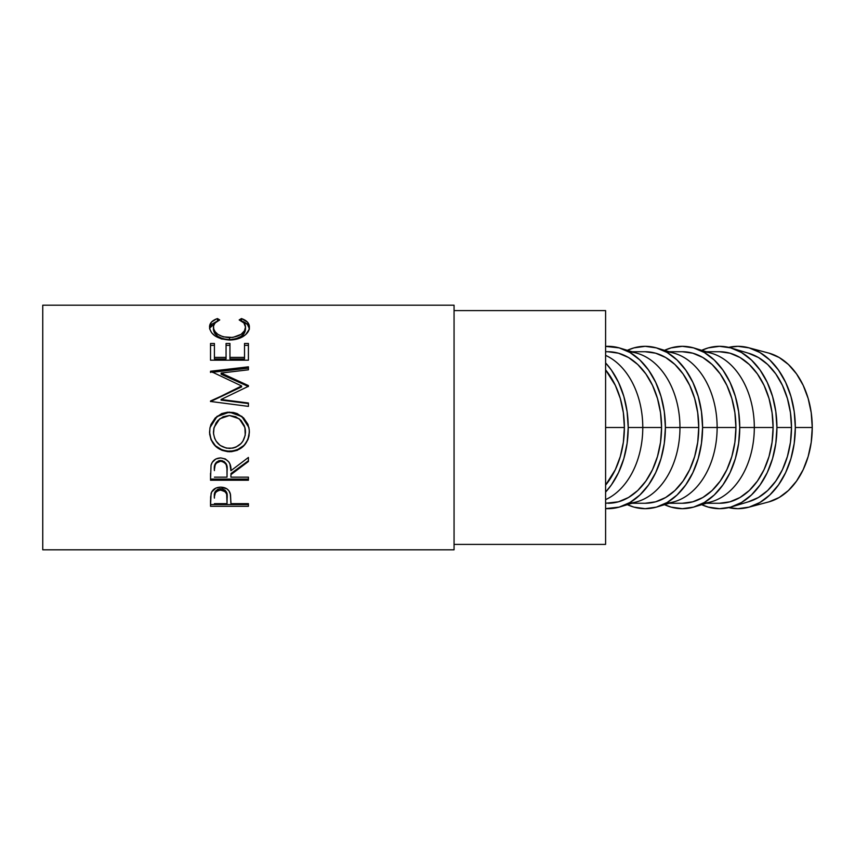 <?xml version="1.0" encoding="UTF-8"?>
<svg xmlns="http://www.w3.org/2000/svg" width="855" height="855" viewBox="0 0 855 855"><rect width="100%" height="100%" fill="white"/><g stroke="black" fill="none" stroke-linecap="round" stroke-linejoin="round"><path stroke-width="1.28" d="M795.321 427.5A81.182 57.403 90 0 1 748.499 507.293A81.182 57.403 90 0 1 728.727 507.635L737.918 508.682L749.119 507.122L759.881 502.505L769.81 495.002L778.51 484.903L785.649 472.601L790.95 458.569L794.22 443.339L795.321 427.5L794.22 411.661L790.95 396.431L785.649 382.399L778.51 370.097L769.81 359.998L759.881 352.495L749.119 347.878L737.918 346.318L728.717 347.365A81.182 57.403 90 0 1 748.499 347.707A81.182 57.403 90 0 1 795.321 427.5L812.25 427.5L795.321 427.5M748.499 507.293L768.549 501.971A75.764 53.576 -90 0 0 812.25 427.5A75.764 53.576 -90 0 0 768.549 353.03L748.499 347.707M776.928 427.5A81.182 57.403 90 0 1 731.474 506.908A81.182 57.403 90 0 1 701.709 504.674L708.325 507.122L719.525 508.682L730.726 507.122L741.488 502.505L751.417 495.002L760.116 484.903L767.256 472.601L772.557 458.569L775.827 443.339L776.928 427.5L775.827 411.661L772.557 396.431L767.256 382.399L760.116 370.097L751.417 359.998L741.488 352.495L730.726 347.878L719.525 346.318L708.325 347.878L701.709 350.326A81.182 57.403 90 0 1 731.474 348.092A81.182 57.403 90 0 1 776.928 427.5L791.495 427.5L776.928 427.5M731.474 506.908L749.066 501.607A75.764 53.576 -90 0 0 791.495 427.5A75.764 53.576 -90 0 0 749.066 353.393L731.474 348.092M694.292 506.908A81.182 57.403 90 0 1 664.527 504.674L671.143 507.122L682.343 508.682L693.544 507.122L704.317 502.505L714.235 495.002L722.935 484.903L730.074 472.601L735.375 458.569L738.645 443.339L739.746 427.5L738.645 411.661L735.375 396.431L730.074 382.399L722.935 370.097L714.235 359.998L704.317 352.495L693.544 347.878L682.343 346.318L671.143 347.878L664.527 350.326A81.182 57.403 90 0 1 694.292 348.092A81.182 57.403 90 0 1 739.746 427.5L754.313 427.5L739.746 427.5A81.182 57.403 90 0 1 694.292 506.908L711.884 501.607A75.764 53.576 -90 0 0 754.313 427.5L773.102 427.5L772.076 442.281L769.019 456.495L764.071 469.598L757.412 481.076L749.29 490.503L740.024 497.503L729.978 501.81L719.525 503.264A75.764 53.576 -90 0 0 773.102 427.5L754.313 427.5A75.764 53.576 90 0 1 703.088 503.2M657.11 506.908A81.182 57.403 90 0 1 627.356 504.674L633.972 507.122L645.172 508.682L656.362 507.122L667.135 502.505L677.064 495.002L685.753 484.903L692.892 472.601L698.204 458.569L701.463 443.339L702.575 427.5L717.131 427.5L702.575 427.5A81.182 57.403 90 0 1 657.11 506.908L674.713 501.607A75.764 53.576 -90 0 0 717.131 427.5L735.92 427.5L734.894 442.281L731.848 456.495L726.889 469.598L720.231 481.076L712.108 490.503L702.853 497.503L692.796 501.81L682.343 503.264A75.764 53.576 -90 0 0 735.92 427.5L717.131 427.5A75.764 53.576 90 0 1 665.906 503.2M619.928 506.908A81.182 57.403 90 0 1 605.596 508.607L619.191 507.122L629.953 502.505L639.882 495.002L648.582 484.903L655.721 472.601L661.022 458.569L664.292 443.339L665.393 427.5L679.96 427.5L665.393 427.5A81.182 57.403 90 0 1 619.928 506.908L637.531 501.607A75.764 53.576 -90 0 0 679.96 427.5L698.749 427.5L697.712 442.281L694.666 456.495L689.718 469.598L683.049 481.076L674.937 490.503L665.671 497.503L655.625 501.81L645.172 503.264A75.764 53.576 -90 0 0 698.749 427.5L679.96 427.5A75.764 53.576 90 0 1 628.735 503.2M642.778 427.5A75.764 53.576 90 0 1 605.596 499.63A75.764 53.576 -90 0 0 642.778 427.5L628.211 427.5A81.182 57.403 90 0 1 605.596 492.074L611.4 484.903L618.539 472.601L623.84 458.569L627.11 443.339L628.211 427.5L627.11 411.661L623.84 396.431L618.539 382.399L611.4 370.097L605.596 362.926A81.182 57.403 90 0 1 628.211 427.5L642.778 427.5A75.764 53.576 -90 0 0 605.596 355.37A75.764 53.576 90 0 1 642.778 427.5L661.567 427.5L642.778 427.5M607.99 503.264A75.764 53.576 -90 0 0 661.567 427.5A75.764 53.576 -90 0 0 607.99 351.736L618.443 353.19L628.489 357.497L637.755 364.497L645.878 373.924L652.536 385.402L657.484 398.505L660.53 412.719L661.567 427.5L660.53 442.281L657.484 456.495L652.536 469.598L645.878 481.076L637.755 490.503L628.489 497.503L618.443 501.81L605.596 503.264M624.385 427.5L605.596 427.5L605.596 310.6L454.058 310.6L605.596 310.6L605.596 544.4L454.058 544.4L605.596 544.4L605.596 427.5L624.385 427.5A75.764 53.576 -90 0 0 605.596 369.884L615.354 385.402L620.303 398.505L623.359 412.719L624.385 427.5L623.359 442.281L620.303 456.495L615.354 469.598L605.596 485.127A75.764 53.576 -90 0 0 624.385 427.5M42.75 549.808L454.058 549.808L454.058 305.192L42.75 305.192L42.75 549.808L42.75 305.192L454.058 305.192L454.058 549.808L42.75 549.808M248.41 506.299L210.522 506.299L210.619 496.873L211.613 492.063L215.952 488.045L220.686 487.147L226.917 488.857L229.076 491.005L230.529 494.65L230.925 503.659L248.41 503.659L248.41 506.299L248.41 503.659L230.925 503.659L230.294 493.624C228.937 489.445 225.731 487.286 220.686 487.147C215.749 487.286 212.553 489.359 211.089 493.367L210.522 506.299L248.41 506.299M248.41 480.243L210.522 480.243L211.035 465.238L212.264 462.299L215.834 459.007L220.654 457.917L225.303 458.911L228.841 461.946L229.91 463.998L230.925 470.71L248.41 457.446L248.41 461.497L230.925 474.621L230.925 477.154L248.41 477.154L248.41 480.243L248.41 477.154L230.925 477.154L230.925 474.621L248.41 461.497L248.41 457.446L230.925 470.71C231.416 463.303 227.996 459.039 220.654 457.917C215.599 458.141 212.393 460.589 211.035 465.238L210.522 480.243L248.41 480.243M209.646 434.201L209.881 428.312L210.929 424.497L215.246 417.945L221.723 413.564L227.462 412.217L233.351 412.473L237.124 413.553L243.579 417.881L247.939 424.283L249.297 429.98L249.04 435.836L247.971 439.577L243.675 445.989L237.263 450.318L231.587 451.675L227.676 451.675L221.99 450.35L215.46 446.203L211.078 439.844L209.646 434.201M248.41 385.594L221.146 373.037L248.41 385.594L248.41 386.31L221.082 399.477L248.41 403.004L248.41 406.371L210.522 401.465L241.602 385.979L210.522 371.241L248.41 366.827L248.41 369.809L221.146 373.037L221.146 374.244L248.41 386.524L248.41 385.594L248.41 386.31L221.082 399.477L221.082 400.097L221.082 399.477L248.41 403.004L248.41 406.371L248.41 403.549L221.082 400.097L248.41 403.549M248.41 360.201L210.522 360.201L210.522 343.475L214.413 343.475L214.413 357.39L226.062 357.39L226.062 343.475L229.952 343.475L229.952 357.39L244.519 357.39L244.519 343.475L248.41 343.475L248.41 360.201L248.41 345.335L244.519 345.335L244.519 343.475L244.519 357.39L229.952 357.39L229.952 358.94L244.519 358.94L244.519 357.39L244.519 358.94L229.952 358.94L229.952 343.475L226.062 343.475L226.062 357.39L214.413 357.39L214.413 358.94L226.062 358.94L226.062 357.39L226.062 358.94L214.413 358.94L214.413 343.475L210.522 343.475L210.522 360.201L248.41 360.201L248.41 343.475L244.519 343.475M216.529 318.894L217.469 318.562L219.746 319.941L214.99 322.998L213.526 326.054L213.718 329.047L215.225 331.847L217.94 334.391L223.187 336.838L232.752 337.469L241.11 334.326L244.455 330.821L245.492 327.027L243.889 322.955L239.176 319.941L241.431 318.562L247.405 322.057L249.265 325.68L249.019 329.57L245.716 334.594L239.774 338.163L231.074 339.959L221.52 338.986L215.075 335.94L211.666 332.809L209.86 329.346L209.657 325.702L211.495 322.057L216.529 318.894M213.44 329.389L213.44 327.166C213.429 324.013 215.535 321.608 219.746 319.941L217.469 318.562C212.158 320.401 209.518 323.222 209.55 327.048C210.394 334.572 216.967 338.89 229.247 340.012C234.345 340.023 238.855 338.933 242.756 336.72C247.309 333.856 249.51 330.629 249.382 327.016C249.382 323.222 246.732 320.401 241.431 318.562L239.176 319.941C243.333 321.598 245.438 323.96 245.492 327.027C244.925 333.204 239.603 336.752 229.503 337.672C219.5 336.785 214.145 333.29 213.44 327.166L213.44 329.389C214.145 335.363 219.5 338.794 229.503 339.659L229.503 337.672L229.503 339.659C239.592 338.772 244.925 335.299 245.492 329.25L245.492 327.027L244.455 332.969L241.11 336.389L235.862 338.837L229.503 339.659L223.187 338.847L217.94 336.453L214.573 333.065L213.44 329.389M245.406 328.213L245.492 329.25M249.35 328.587L247.405 324.387L241.377 320.999L241.431 318.562L241.431 320.967C246.732 322.773 249.382 325.531 249.382 329.239M209.625 328.16L217.469 320.967L217.469 318.562L217.512 320.988L211.495 324.398L209.571 328.609M210.522 345.335L214.413 345.335L210.522 345.335L210.522 360.201M226.062 357.39L226.062 343.475M226.062 345.335L229.952 345.335L226.062 345.335M244.519 357.39L244.519 345.335L248.41 345.335M248.41 386.524L221.146 374.244L221.146 373.037L248.41 369.809L248.41 368.163L211.955 372.32L248.41 368.163M210.522 372.491L210.522 371.241L248.41 366.827L248.41 369.809M210.522 371.241L241.602 385.979L241.602 386.898L241.602 385.979L210.522 401.465L248.41 406.371M210.522 401.572L241.602 386.898L210.522 400.995M210.031 427.5L217.042 416.577L229.45 412.131L241.847 416.588L248.923 427.521L241.858 416.353L229.45 412.131L217.042 416.321L210.031 427.5L209.55 432.245C210.768 444.301 217.469 450.799 229.632 451.761C241.762 450.649 248.335 444.044 249.382 431.946L248.923 427.489M244.925 444.258L247.971 439.31L249.382 431.85C248.345 443.681 241.762 450.147 229.632 451.226L229.632 451.226C217.459 450.275 210.768 443.916 209.55 432.138L211.078 439.566L215.46 445.797L221.99 449.848L227.676 451.141L233.522 450.884L237.263 449.816L243.675 445.583M247.939 424.369L243.568 418.084L237.102 413.863L233.351 412.805L227.473 412.559L221.723 413.873L215.236 418.17L210.929 424.582L209.881 428.302M245.214 428.847L245.492 432.085C244.722 441.971 239.432 447.422 229.621 448.415C219.724 447.486 214.327 442.046 213.44 432.085L214.06 427.489L213.515 433.677L214.658 438.326L216.133 441.148L220.173 445.444L226.425 448.127L232.784 448.127L235.82 447.208L240.96 443.585L242.927 441.095L245.225 435.248L244.904 427.5L245.428 430.471L244.348 425.779L240.982 420.35L235.724 416.727L229.439 415.509L239.272 418.811L244.915 427.511M214.06 427.489L219.714 418.811L229.439 415.509L223.187 416.738L217.993 420.404L216.059 422.958L213.729 428.889M248.41 460.749L230.925 473.574L248.41 460.749L248.41 457.446M230.925 474.621L230.925 477.154M248.41 479.078L210.522 479.078L248.41 479.078L248.41 477.154M210.522 479.078L210.522 473.307M216.251 462.32L219.008 460.663L222.364 460.674M223.86 461.305L226.094 463.634L227.088 469.78C227.772 464.66 225.624 461.54 220.643 460.45C215.791 461.518 213.707 464.586 214.413 469.63L215.385 463.485M220.643 460.45L220.643 461.198C225.635 462.352 227.783 465.526 227.088 470.742L227.035 477.154L214.413 477.154L227.035 477.154L226.928 467.557L226.094 464.457L223.86 462.074L220.643 461.198L220.643 460.45M214.413 469.63L214.413 470.581C213.697 465.451 215.77 462.32 220.643 461.198L216.251 463.111L214.787 465.911L214.413 469.63M230.925 501.522L230.925 503.659M248.41 504.557L210.522 504.557L248.41 504.557L248.41 503.659M210.522 504.557L210.522 500.474M219.885 488.75L222.353 488.889L225.186 490.321L226.682 492.758L227.12 496.798C227.783 492.352 225.645 489.648 220.697 488.707L220.697 490.086C225.645 491.08 227.783 493.848 227.12 498.369L227.035 503.659L214.413 503.659L227.035 503.659L226.682 494.233L225.186 491.743L220.697 490.086L220.697 488.707C215.845 489.605 213.75 492.224 214.413 496.563L215.375 491.369L217.598 489.423L219.885 488.75M227.12 496.798L227.12 498.369M214.413 496.563L214.413 498.123C213.739 493.72 215.845 491.037 220.697 490.086L217.598 490.823L215.375 492.811L214.413 496.563M665.393 427.5L664.292 411.661L661.022 396.431L655.721 382.399L648.582 370.097L639.882 359.998L629.953 352.495L619.191 347.878L605.596 346.393A81.182 57.403 90 0 1 619.928 348.092A81.182 57.403 90 0 1 665.393 427.5M628.735 351.8A75.764 53.576 90 0 1 679.96 427.5A75.764 53.576 -90 0 0 637.531 353.393L619.928 348.092M698.749 427.5A75.764 53.576 -90 0 0 645.172 351.736L655.625 353.19L665.671 357.497L674.937 364.497L683.049 373.924L689.718 385.402L694.666 398.505L697.712 412.719L698.749 427.5M702.575 427.5L701.463 411.661L698.204 396.431L692.892 382.399L685.753 370.097L677.064 359.998L667.135 352.495L656.362 347.878L645.172 346.318L633.972 347.878L627.346 350.326A81.182 57.403 90 0 1 657.11 348.092A81.182 57.403 90 0 1 702.575 427.5M665.906 351.8A75.764 53.576 90 0 1 717.131 427.5A75.764 53.576 -90 0 0 674.713 353.393L657.11 348.092M735.92 427.5A75.764 53.576 -90 0 0 682.343 351.736L692.796 353.19L702.853 357.497L712.108 364.497L720.231 373.924L726.889 385.402L731.848 398.505L734.894 412.719L735.92 427.5M703.088 351.8A75.764 53.576 90 0 1 754.313 427.5A75.764 53.576 -90 0 0 711.884 353.393L694.292 348.092M773.102 427.5A75.764 53.576 -90 0 0 719.525 351.736L729.978 353.19L740.024 357.497L749.29 364.497L757.412 373.924L764.071 385.402L769.019 398.505L772.076 412.719L773.102 427.5M748.371 353.19L758.417 357.497L767.683 364.497L775.806 373.924L782.464 385.402L787.412 398.505L790.469 412.719L791.495 427.5L790.469 442.281L787.412 456.495L782.464 469.598L775.806 481.076L767.683 490.503L758.417 497.503L748.371 501.81M769.126 353.19L779.172 357.497L788.438 364.497L796.561 373.924L803.219 385.402L808.167 398.505L811.224 412.719L812.25 427.5L811.224 442.281L808.167 456.495L803.219 469.598L796.561 481.076L788.438 490.503L779.172 497.503L769.126 501.81M706.369 503.264L719.525 503.264M669.198 503.264L682.343 503.264M632.016 503.264L645.172 503.264M227.088 470.72L227.088 469.769M605.596 351.736L607.99 351.736M632.016 351.736L645.172 351.736M669.198 351.736L682.343 351.736M706.369 351.736L719.525 351.736"/></g></svg>
